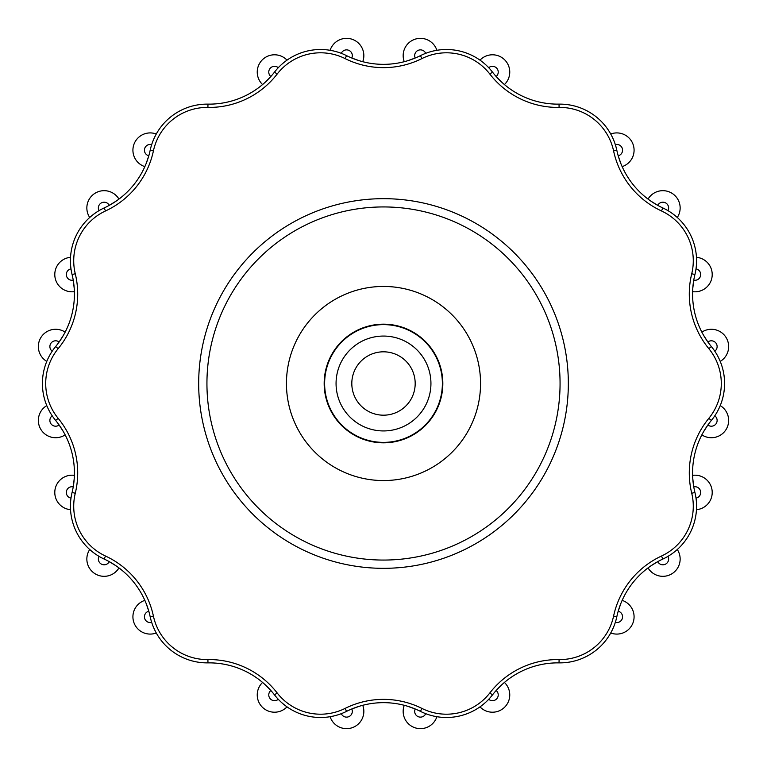 <?xml version="1.0" encoding="UTF-8"?>
<svg xmlns="http://www.w3.org/2000/svg" width="767" height="767" viewBox="0 0 767 767"><rect width="100%" height="100%" fill="white"/><g stroke="black" fill="none" stroke-linecap="round" stroke-linejoin="round"><path stroke-width="1.15" d="M696.57 260.857L696.522 258.402M719.801 360.394L719.619 359.963A58.215 58.215 0 0 1 719.619 407.037L718.89 408.619M676.12 550.543L674.778 551.646M435.349 716.426L433.643 716.071M285.765 705.956L284.384 704.892M155.528 631.615L154.752 630.062M70.459 508.128L70.43 506.393M47.381 359.963L48.11 358.381M90.88 216.457L92.222 215.354M331.651 50.574L333.357 50.929M481.235 61.044L482.616 62.108M611.472 135.385L612.248 136.938M415.187 383.5A31.687 31.687 0 0 1 367.652 410.939A31.687 31.687 0 0 1 367.652 356.061A31.687 31.687 0 0 1 415.187 383.5M674.778 215.354L677.29 217.483A17.286 17.286 0 0 0 672.074 193.332A17.286 17.286 0 0 0 648.038 199.084A17.286 17.286 0 0 1 672.074 193.332A17.286 17.286 0 0 1 677.29 217.483L676.12 216.457M667.971 210.647A5.762 5.762 0 0 0 665.516 202.843A5.762 5.762 0 0 0 657.731 205.355L650.723 201.021M620.867 163.582L618.202 155.787A5.762 5.762 0 0 0 622.382 148.76A5.762 5.762 0 0 0 615.326 144.627M433.643 50.929L436.883 50.296A17.286 17.286 0 0 0 414.736 39.318A17.286 17.286 0 0 0 404.257 61.696A17.286 17.286 0 0 1 414.736 39.318A17.286 17.286 0 0 1 436.883 50.296L435.349 50.574M425.714 53.316A5.762 5.762 0 0 0 418.092 50.373A5.762 5.762 0 0 0 415.196 58.024L407.44 60.804M359.56 60.804L351.804 58.024A5.762 5.762 0 0 0 348.908 50.373A5.762 5.762 0 0 0 341.286 53.316M284.384 62.108L287.021 60.133A17.286 17.286 0 0 0 262.314 59.845A17.286 17.286 0 0 0 262.573 84.562A17.286 17.286 0 0 1 262.314 59.845A17.286 17.286 0 0 1 287.021 60.133L285.765 61.044M278.277 67.697A5.762 5.762 0 0 0 270.128 68.359A5.762 5.762 0 0 0 270.847 76.508L265.056 82.366M154.752 136.938L156.276 134.014A17.286 17.286 0 0 0 133.889 144.484A17.286 17.286 0 0 0 144.848 166.631A17.286 17.286 0 0 1 133.889 144.484A17.286 17.286 0 0 1 156.276 134.014L155.528 135.385M151.674 144.627A5.762 5.762 0 0 0 144.618 148.76A5.762 5.762 0 0 0 148.798 155.787L146.133 163.582M116.277 201.021L109.269 205.355A5.762 5.762 0 0 0 101.484 202.843A5.762 5.762 0 0 0 99.029 210.647L98.799 210.781M70.43 260.607L70.526 257.309A17.286 17.286 0 0 0 54.898 276.456A17.286 17.286 0 0 0 74.38 291.661A17.286 17.286 0 0 1 54.898 276.456A17.286 17.286 0 0 1 70.526 257.309L70.459 258.872M70.995 268.872A5.762 5.762 0 0 0 66.422 275.65A5.762 5.762 0 0 0 73.239 280.166L74.217 288.354M63.565 335.035L59.136 341.977A5.762 5.762 0 0 0 51.034 343.098A5.762 5.762 0 0 0 52.204 351.19M48.11 408.619L46.768 405.599A17.286 17.286 0 0 0 40.996 429.635A17.286 17.286 0 0 0 65.147 434.87A17.286 17.286 0 0 1 40.996 429.635A17.286 17.286 0 0 1 46.768 405.599L47.381 407.037M58.177 418.351A86.009 86.009 0 0 1 75.271 493.248A54.927 54.927 0 0 0 105.52 556.046A86.009 86.009 0 0 1 153.419 616.112A54.927 54.927 0 0 0 207.915 659.572A86.009 86.009 0 0 1 277.136 692.908A54.927 54.927 0 0 0 345.083 708.42A86.009 86.009 0 0 1 421.917 708.42A54.927 54.927 0 0 0 489.864 692.908A86.009 86.009 0 0 1 559.085 659.572A54.927 54.927 0 0 0 613.581 616.112A86.009 86.009 0 0 1 661.48 556.046A54.927 54.927 0 0 0 691.729 493.248A86.009 86.009 0 0 1 708.823 418.351A54.927 54.927 0 0 0 708.823 348.649A86.009 86.009 0 0 1 691.729 273.752A54.927 54.927 0 0 0 661.48 210.954A86.009 86.009 0 0 1 613.581 150.888A54.927 54.927 0 0 0 559.085 107.428A86.009 86.009 0 0 1 489.864 74.092A54.927 54.927 0 0 0 421.917 58.58A86.009 86.009 0 0 1 345.083 58.58A54.927 54.927 0 0 0 277.136 74.092A86.009 86.009 0 0 1 207.915 107.428A54.927 54.927 0 0 0 153.419 150.888A86.009 86.009 0 0 1 105.52 210.954A54.927 54.927 0 0 0 75.271 273.752A86.009 86.009 0 0 1 58.177 348.649A54.927 54.927 0 0 0 58.177 418.351L55.636 420.441A58.215 58.215 0 0 1 55.636 346.559A82.711 82.711 0 0 0 72.079 274.528A58.215 58.215 0 0 1 104.13 207.962A82.711 82.711 0 0 0 150.198 150.198A58.215 58.215 0 0 1 207.962 104.13A82.711 82.711 0 0 0 274.528 72.079A58.215 58.215 0 0 1 346.559 55.636A82.711 82.711 0 0 0 420.441 55.636A58.215 58.215 0 0 1 492.472 72.079A82.711 82.711 0 0 0 559.038 104.13A58.215 58.215 0 0 1 616.802 150.198A82.711 82.711 0 0 0 662.87 207.962A58.215 58.215 0 0 1 694.921 274.528A82.711 82.711 0 0 0 711.364 346.559A58.215 58.215 0 0 1 711.364 420.441A82.711 82.711 0 0 0 694.921 492.472A58.215 58.215 0 0 1 662.87 559.038A82.711 82.711 0 0 0 616.802 616.802A58.215 58.215 0 0 1 559.038 662.87A82.711 82.711 0 0 0 492.472 694.921A58.215 58.215 0 0 1 420.441 711.364A82.711 82.711 0 0 0 346.559 711.364A58.215 58.215 0 0 1 274.528 694.921A82.711 82.711 0 0 0 207.962 662.87A58.215 58.215 0 0 1 150.198 616.802A82.711 82.711 0 0 0 104.13 559.038A58.215 58.215 0 0 1 72.079 492.472A82.711 82.711 0 0 0 55.636 420.441A58.215 58.215 0 0 1 55.636 346.559A82.711 82.711 0 0 0 72.079 274.528A58.215 58.215 0 0 1 104.13 207.962A82.711 82.711 0 0 0 150.198 150.198A58.215 58.215 0 0 1 207.962 104.13A82.711 82.711 0 0 0 274.528 72.079A58.215 58.215 0 0 1 346.559 55.636A82.711 82.711 0 0 0 420.441 55.636A58.215 58.215 0 0 1 492.472 72.079A82.711 82.711 0 0 0 559.038 104.13A58.215 58.215 0 0 1 616.802 150.198A82.711 82.711 0 0 0 662.87 207.962A58.215 58.215 0 0 1 694.921 274.528A82.711 82.711 0 0 0 711.364 346.559A58.215 58.215 0 0 1 711.364 420.441A82.711 82.711 0 0 0 694.921 492.472A58.215 58.215 0 0 1 662.87 559.038A82.711 82.711 0 0 0 616.802 616.802A58.215 58.215 0 0 1 559.038 662.87A82.711 82.711 0 0 0 492.472 694.921A58.215 58.215 0 0 1 420.441 711.364A82.711 82.711 0 0 0 346.559 711.364A58.215 58.215 0 0 1 274.528 694.921A82.711 82.711 0 0 0 207.962 662.87A58.215 58.215 0 0 1 150.198 616.802A82.711 82.711 0 0 0 104.13 559.038A58.215 58.215 0 0 1 72.079 492.472A82.711 82.711 0 0 0 55.636 420.441A82.711 82.711 0 0 1 59.136 425.023L63.565 431.965M74.217 478.646L73.239 486.834A5.762 5.762 0 0 0 66.422 491.35A5.762 5.762 0 0 0 70.995 498.128L70.957 498.397M92.222 551.646L89.71 549.517A17.286 17.286 0 0 0 94.926 573.668A17.286 17.286 0 0 0 118.962 567.916A17.286 17.286 0 0 1 94.926 573.668A17.286 17.286 0 0 1 89.71 549.517L90.88 550.543M99.029 556.353A5.762 5.762 0 0 0 101.484 564.157A5.762 5.762 0 0 0 109.269 561.645L116.277 565.979M146.133 603.418L148.798 611.213A5.762 5.762 0 0 0 144.618 618.24A5.762 5.762 0 0 0 151.674 622.373M333.357 716.071L330.117 716.704A17.286 17.286 0 0 0 352.264 727.682A17.286 17.286 0 0 0 362.743 705.304A17.286 17.286 0 0 1 352.264 727.682A17.286 17.286 0 0 1 330.117 716.704L331.651 716.426M341.286 713.684A5.762 5.762 0 0 0 348.908 716.627A5.762 5.762 0 0 0 351.804 708.976L359.56 706.196M407.44 706.196L415.196 708.976A5.762 5.762 0 0 0 418.092 716.627A5.762 5.762 0 0 0 425.714 713.684M482.616 704.892L479.979 706.867A17.286 17.286 0 0 0 504.686 707.155A17.286 17.286 0 0 0 504.427 682.438A17.286 17.286 0 0 1 504.686 707.155A17.286 17.286 0 0 1 479.979 706.867L481.235 705.956M488.723 699.303A5.762 5.762 0 0 0 496.872 698.641A5.762 5.762 0 0 0 496.153 690.492L501.944 684.634M612.248 630.062L610.724 632.986A17.286 17.286 0 0 0 633.111 622.516A17.286 17.286 0 0 0 622.152 600.369A17.286 17.286 0 0 1 633.111 622.516A17.286 17.286 0 0 1 610.724 632.986L611.472 631.615M615.326 622.373A5.762 5.762 0 0 0 622.382 618.24A5.762 5.762 0 0 0 618.202 611.213L620.867 603.418M650.723 565.979L657.731 561.645A5.762 5.762 0 0 0 665.516 564.157A5.762 5.762 0 0 0 667.971 556.353L668.201 556.219M696.57 506.393L696.474 509.691A17.286 17.286 0 0 0 712.102 490.544A17.286 17.286 0 0 0 692.62 475.339A17.286 17.286 0 0 1 712.102 490.544A17.286 17.286 0 0 1 696.474 509.691L696.541 508.128M696.005 498.128A5.762 5.762 0 0 0 700.578 491.35A5.762 5.762 0 0 0 693.761 486.834L692.783 478.646M703.435 431.965L707.864 425.023A5.762 5.762 0 0 0 715.966 423.902A5.762 5.762 0 0 0 714.796 415.81L714.949 415.589M622.152 166.631A17.286 17.286 0 0 0 633.111 144.484A17.286 17.286 0 0 0 610.724 134.014A17.286 17.286 0 0 1 633.111 144.484A17.286 17.286 0 0 1 622.152 166.631M501.944 82.366L496.153 76.508A5.762 5.762 0 0 0 496.872 68.359A5.762 5.762 0 0 0 488.723 67.697L488.541 67.506M504.427 84.562A17.286 17.286 0 0 0 504.686 59.845A17.286 17.286 0 0 0 479.979 60.133A17.286 17.286 0 0 1 504.686 59.845A17.286 17.286 0 0 1 504.427 84.562M362.743 61.696A17.286 17.286 0 0 0 352.264 39.318A17.286 17.286 0 0 0 330.117 50.296A17.286 17.286 0 0 1 352.264 39.318A17.286 17.286 0 0 1 362.743 61.696M118.962 199.084A17.286 17.286 0 0 0 94.926 193.332A17.286 17.286 0 0 0 89.71 217.483A17.286 17.286 0 0 1 94.926 193.332A17.286 17.286 0 0 1 118.962 199.084M65.147 332.13A17.286 17.286 0 0 0 40.996 337.365A17.286 17.286 0 0 0 46.768 361.401A17.286 17.286 0 0 1 40.996 337.365A17.286 17.286 0 0 1 65.147 332.13M74.38 475.339A17.286 17.286 0 0 0 54.898 490.544A17.286 17.286 0 0 0 70.526 509.691A17.286 17.286 0 0 1 54.898 490.544A17.286 17.286 0 0 1 74.38 475.339M144.848 600.369A17.286 17.286 0 0 0 133.889 622.516A17.286 17.286 0 0 0 156.276 632.986A17.286 17.286 0 0 1 133.889 622.516A17.286 17.286 0 0 1 144.848 600.369M262.573 682.438A17.286 17.286 0 0 0 262.314 707.155A17.286 17.286 0 0 0 287.021 706.867A17.286 17.286 0 0 1 262.314 707.155A17.286 17.286 0 0 1 262.573 682.438M265.056 684.634L270.847 690.492A5.762 5.762 0 0 0 270.128 698.641A5.762 5.762 0 0 0 278.277 699.303M404.257 705.304A17.286 17.286 0 0 0 414.736 727.682A17.286 17.286 0 0 0 436.883 716.704A17.286 17.286 0 0 1 414.736 727.682A17.286 17.286 0 0 1 404.257 705.304M648.038 567.916A17.286 17.286 0 0 0 672.074 573.668A17.286 17.286 0 0 0 677.29 549.517A17.286 17.286 0 0 1 672.074 573.668A17.286 17.286 0 0 1 648.038 567.916M701.853 434.87A17.286 17.286 0 0 0 726.004 429.635A17.286 17.286 0 0 0 720.232 405.599A17.286 17.286 0 0 1 726.004 429.635A17.286 17.286 0 0 1 701.853 434.87M719.619 407.037A58.215 58.215 0 0 0 719.619 359.963L718.784 358.16M692.62 291.661A17.286 17.286 0 0 0 712.102 276.456A17.286 17.286 0 0 0 696.474 257.309A17.286 17.286 0 0 1 712.102 276.456A17.286 17.286 0 0 1 692.62 291.661A82.711 82.711 0 0 0 701.853 332.13A17.286 17.286 0 0 1 726.004 337.365A17.286 17.286 0 0 1 720.232 361.401A17.286 17.286 0 0 0 726.004 337.365A17.286 17.286 0 0 0 701.853 332.13M714.796 351.19A5.762 5.762 0 0 0 715.966 343.098A5.762 5.762 0 0 0 707.864 341.977L703.521 335.189M692.793 288.181L693.761 280.166A5.762 5.762 0 0 0 700.578 275.65A5.762 5.762 0 0 0 696.005 268.872M198.682 383.5A184.818 184.818 0 0 1 475.914 223.437A184.818 184.818 0 0 1 475.914 543.563A184.818 184.818 0 0 1 198.682 383.5M442.827 383.5A59.327 59.327 0 0 1 383.5 442.827A59.327 59.327 0 0 1 324.173 383.5A59.327 59.327 0 0 1 383.5 324.173A59.327 59.327 0 0 1 442.827 383.5M442.377 383.5A58.877 58.877 0 0 1 383.5 442.377A58.877 58.877 0 0 1 324.623 383.5A58.877 58.877 0 0 1 383.5 324.623A58.877 58.877 0 0 1 442.377 383.5M430.939 383.5A47.439 47.439 0 0 0 383.5 336.061A47.439 47.439 0 0 0 336.061 383.5A47.439 47.439 0 0 0 383.5 430.939A47.439 47.439 0 0 0 430.939 383.5M59.136 425.023A5.762 5.762 0 0 1 51.034 423.902A5.762 5.762 0 0 1 52.204 415.81M105.52 556.046L104.13 559.038M153.419 616.112L150.198 616.802M75.271 493.248L72.079 492.472M58.177 348.649L55.636 346.559M75.271 273.752L72.079 274.528M105.52 210.954L104.13 207.962M153.419 150.888L150.198 150.198M207.915 107.428L207.962 104.13M277.136 74.092L274.528 72.079M345.083 58.58L346.559 55.636M420.441 55.636L421.917 58.58M492.472 72.079L489.864 74.092M559.038 104.13L559.085 107.428M616.802 150.198L613.581 150.888M662.87 207.962L661.48 210.954M694.921 274.528L691.729 273.752M345.083 708.42L346.559 711.364M277.136 692.908L274.528 694.921M492.472 694.921L489.864 692.908M420.441 711.364L421.917 708.42M662.87 559.038L661.48 556.046M616.802 616.802L613.581 616.112M711.364 420.441L708.823 418.351M694.921 492.472L691.729 493.248M559.038 662.87L559.085 659.572M207.915 659.572L207.962 662.87M286.446 383.5A97.054 97.054 0 0 0 383.5 480.554A97.054 97.054 0 0 0 480.554 383.5A97.054 97.054 0 0 0 383.5 286.446A97.054 97.054 0 0 0 286.446 383.5M206.937 383.5A176.563 176.563 0 0 0 383.5 560.063A176.563 176.563 0 0 0 560.063 383.5A176.563 176.563 0 0 0 383.5 206.937A176.563 176.563 0 0 0 206.937 383.5M711.364 346.559L708.823 348.649"/></g></svg>
